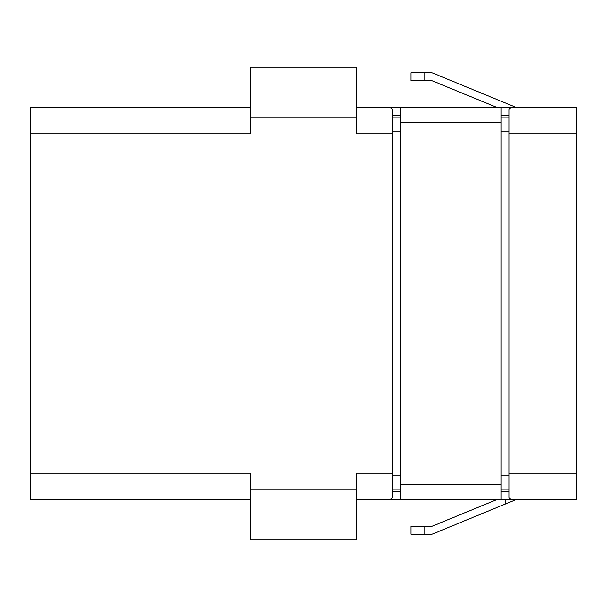 <?xml version="1.0" encoding="UTF-8"?>
<svg xmlns="http://www.w3.org/2000/svg" width="607" height="607" viewBox="0 0 607 607"><rect width="100%" height="100%" fill="white"/><g stroke="black" fill="none" stroke-linecap="round" stroke-linejoin="round"><path stroke-width="0.91" d="M356.537 499.743L381.735 499.743C388.283 500.206 391.819 499.47 392.342 497.528L392.342 473.225L356.537 473.225L356.537 539.737L250.463 539.737L250.463 489.219L356.537 489.219M576.65 133.775L576.65 107.257L519.63 107.257C513.082 106.794 509.546 107.53 509.023 109.472L509.023 473.225L576.65 473.225L576.65 133.775L509.023 133.775M509.023 473.225L509.023 497.528C509.546 499.47 513.082 500.206 519.63 499.743L576.65 499.743L576.65 473.225M356.537 117.781L250.463 117.781L250.463 67.263L356.537 67.263L356.537 133.775L392.342 133.775L392.342 109.472C391.826 107.53 388.29 106.794 381.735 107.257L356.537 107.257M250.463 117.781L250.463 133.775L30.35 133.775L30.35 499.743L250.463 499.743M250.463 107.257L30.35 107.257L30.35 133.775M30.35 473.225L250.463 473.225L250.463 489.219M392.342 473.225L392.342 133.775M509.023 489.136L501.071 489.136M400.294 489.136L392.342 489.136M516.011 499.743L385.354 499.743M385.354 107.257L516.011 107.257M509.023 117.864L501.071 117.864M400.294 117.864L392.342 117.864M509.023 475.873L501.071 475.873M392.342 475.873L400.294 475.873M515.654 499.743L432.116 534.221L410.901 534.221L410.901 526.261L432.116 526.261L496.374 499.743M509.023 491.791L501.071 491.791M400.294 491.791L392.342 491.791M400.294 499.743L400.294 107.257M501.071 107.257L501.071 499.743M515.654 107.257L432.116 72.779L410.901 72.779L410.901 80.739L432.116 80.739L496.374 107.257M400.294 115.209L392.342 115.209M509.023 115.209L501.071 115.209M400.294 131.127L392.342 131.127M509.023 131.127L501.071 131.127M505.047 504.121L505.047 499.743M501.071 484.629L400.294 484.629M400.294 122.371L501.071 122.371M424.164 526.261L424.164 534.221M424.164 80.739L424.164 72.779"/></g></svg>
